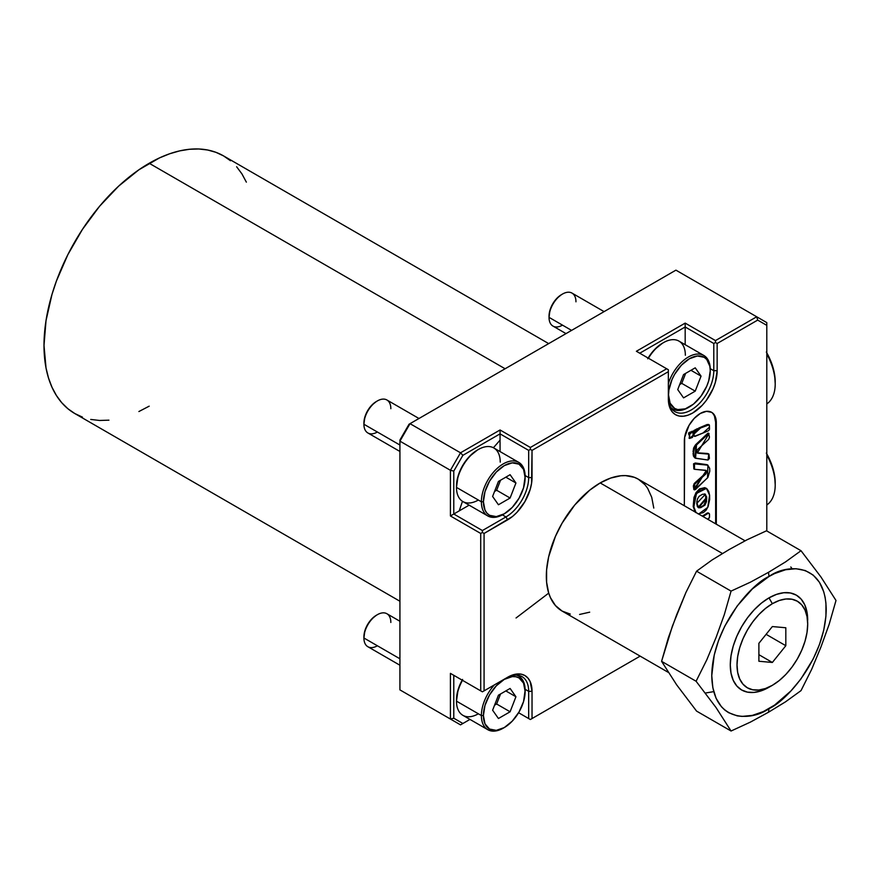 <?xml version="1.0" encoding="UTF-8"?>
<svg xmlns="http://www.w3.org/2000/svg" width="880" height="880" viewBox="0 0 880 880"><rect width="100%" height="100%" fill="white"/><g stroke="black" fill="none" stroke-linecap="round" stroke-linejoin="round"><path stroke-width="1.32" d="M516.054 617.98L548.724 593.109M731.06 731.016L750.486 722.062L768.493 712.239A85.679 49.467 -120 0 0 768.988 708.631C752.257 720.951 712.547 724.053 711.766 675.598C712.547 626.252 752.257 583.506 768.988 576.499A85.679 49.467 -120 0 0 768.493 572.319L750.508 582.131L731.06 591.107L724.273 614.768L716.023 637.593L706.783 659.846L696.091 681.252L716.023 707.542L731.06 731.016L696.564 711.095L676.632 684.805L661.584 661.331L668.382 637.67L676.632 614.845L685.872 592.592L696.564 571.186L712.085 559.966L729.102 549.582L747.076 539.77L766.524 530.794L747.076 539.77L729.102 549.582L712.085 559.966L696.564 571.186L685.872 592.592L672.375 626.186L661.584 661.331L696.091 681.252L706.783 659.846L716.023 637.593L724.273 614.768L731.06 591.107L696.564 571.186L731.06 591.107L750.508 582.131L768.493 572.319L785.51 561.924L801.02 550.715L766.524 530.794L801.02 550.715L820.963 577.005L836 600.479L829.213 624.14L820.963 646.965L811.723 669.218L801.02 690.624L785.488 701.855L768.493 712.239L750.486 722.062L731.06 731.016L716.023 707.542L696.091 681.252L661.584 661.331L676.632 684.805L696.564 711.095L731.06 731.016M768.988 687.258L772.354 685.322A49.984 28.853 -60 0 1 737.011 664.917A49.984 28.853 -60 0 1 772.354 603.702L768.988 597.872A54.736 31.603 120 0 0 730.279 664.917A54.736 31.603 120 0 0 768.988 687.258L761.442 690.756L754.182 692.406L747.483 692.142L741.62 689.975L736.802 685.982L733.227 680.317L731.027 673.2L730.279 664.917L731.027 655.765L733.227 646.107L736.802 636.317L741.62 626.758L747.483 617.815L754.182 609.829L761.442 603.086L768.988 597.872L772.354 603.702L765.457 608.465L758.835 614.614L752.719 621.918L747.362 630.08L742.973 638.803L739.706 647.746L737.693 656.557L737.011 664.917L737.693 672.485L739.706 678.975L742.973 684.145L747.362 687.797L752.719 689.777L758.835 690.019L765.457 688.512L772.354 685.322L779.251 680.548L785.884 674.399L791.989 667.106L797.346 658.933L801.735 650.21L805.002 641.278L807.015 632.456L807.697 624.107L807.015 616.539L805.002 610.038L801.735 604.868L797.346 601.227L791.989 599.247L785.884 598.994L779.251 600.501L772.354 603.702A49.984 28.853 -60 0 1 807.697 624.107A49.984 28.853 -60 0 1 772.354 685.311L768.988 687.258M705.496 494.791L705.914 500.665L703.813 505.263L700.59 507.122L698.093 507.419L706.035 498.102L706.706 498.498L698.478 507.694L696.751 502.183L697.543 498.784L699.171 496.276L702.361 494.34L704.814 494.043L706.695 496.947L706.464 501.732L704.979 505.109L700.744 507.661L698.764 507.815L697.422 506.66L696.707 503.459L705.386 494.285L706.706 498.498L705.023 494.109M692.417 431.486L688.589 434.203L689.26 434.588L692.846 431.563L693.143 435.281L689.656 438.438L688.842 432.619L692.373 431.398M693.869 436.007L693.374 433.598L694.045 433.983L700.612 427.966L709.137 424.809L709.511 427.119L703.043 432.982L694.441 436.348L693.374 433.598L694.188 436.007M708.378 453.871L697.015 452.771M708.609 433.532L707.96 433.158L709.049 433.554L697.312 453.002L708.774 454.014L708.015 460.031L695.563 458.271L696.52 444.884L708.477 433.246M707.553 464.992L693.572 463.793L707.905 465.168L707.52 477.906L694.485 489.885L706.288 470.492L694.496 469.282L694.243 464.178L693.572 463.793L695.332 463.023L707.014 464.662M695.75 512.336L693.198 506.495L695.079 511.951M695.409 512.325L693.198 506.495L693.869 506.891L696.443 493.449L706.409 488.389L709.599 495.187L707.762 507.375L698.676 514.03M707.828 513.524A2.376 1.375 -60 0 1 709.016 513.403A2.376 1.375 -60 0 1 709.511 514.492L709.511 516.989A1.43 0.825 -60 0 1 708.543 518.716L707.696 519.244L709.434 517.473L709.511 514.492L709.016 513.403L707.828 513.524A2.376 1.375 120 0 0 707.762 513.557L707.091 513.172A2.376 1.375 -60 0 1 707.157 513.128L708.345 513.018A2.376 1.375 120 0 0 707.157 513.128A2.376 1.375 120 0 0 707.091 513.172L702.317 516.131L707.091 513.172L707.762 513.557A2.376 1.375 -60 0 1 707.828 513.524M708.631 513.293A2.376 1.375 120 0 0 708.345 513.018L709.016 513.403M710.963 411.95L711.634 412.335A22.605 13.057 -60 0 0 700.326 413.457L694.21 418.396L689.018 425.392L684.651 437.371L684.343 505.758L684.343 441.155A22.605 13.057 -60 0 1 700.326 413.457L706.442 411.334L711.634 412.335L713.625 413.985L716.012 419.265L716.32 524.216L716.32 422.686L715.638 422.301A22.605 13.057 120 0 0 711.293 412.148M548.68 343.607L223.553 155.903A148.753 85.877 120 0 0 149.182 163.273L505.109 368.764L149.182 163.273A148.753 85.877 120 0 0 52.008 294.349A148.753 85.877 120 0 0 74.811 413.545L67.87 408.716L61.721 402.688L56.419 395.527L52.008 387.299L48.532 378.092L46.024 367.972L44 345.444L46.024 320.584L52.008 294.349L56.419 281.028L67.87 254.617L82.456 229.361L99.594 206.239L118.646 186.131L138.875 169.807L159.489 157.905L169.697 153.758L179.718 150.876L189.431 149.281L198.759 148.984L207.614 149.996L215.908 152.317L223.553 155.903L230.483 160.732M745.052 540.804L638.275 479.16A76.164 43.967 120 0 0 600.193 482.933L722.436 553.498L600.193 482.933A76.164 43.967 120 0 0 550.44 550.044A76.164 43.967 120 0 0 562.111 611.072L555.423 605.517L550.44 597.63L548.658 592.922L546.601 582.153L546.601 569.965L548.658 556.82L555.423 536.415L562.111 523.127L574.805 504.933L589.688 490.193L600.193 482.933L610.698 478.06L620.807 475.761L625.581 475.618L634.359 477.323L638.275 479.16L644.974 484.715L647.691 488.378L651.728 497.31L653.785 508.079M705.43 693.033L713.735 691.625M790.801 566.984L792.154 568.777M532.037 718.542L640.156 656.128L530.354 719.521L640.156 656.128L530.354 719.521L518.595 712.734L530.354 719.521L518.595 712.734L530.354 719.521L532.037 718.542L532.037 691.339L532.037 718.542M766.799 530.959L766.799 325.358L757.691 320.1L717.156 343.497L717.156 370.711L715.297 382.558L713.042 388.74L706.31 400.4L702.097 405.438L692.758 412.973L687.995 415.184L683.419 416.218L679.195 416.053L675.499 414.678L672.463 412.159L670.208 408.595L668.349 398.882L668.349 371.679L532.037 450.384L531.564 483.351L530.178 489.445L524.887 501.633L516.978 512.314L512.402 516.56L484.077 533.456L484.077 690.855L507.639 677.248L516.978 674.003L521.191 674.179L524.887 675.543L527.923 678.062L530.178 681.626L532.037 691.339L528.671 691.339L525.118 689.293L528.671 691.339A32.131 18.546 120 0 0 505.956 678.227A32.131 18.546 -60 0 1 522.016 676.632A32.131 18.546 -60 0 1 528.671 691.339L528.671 718.542L528.671 691.339L532.037 691.339A34.507 19.921 -60 0 0 507.639 677.248L482.394 691.823L480.711 690.855L480.711 533.456L450.417 515.966L450.417 470.294L399.927 441.144L399.927 689.887L450.417 719.037L450.417 673.365L480.711 690.855L480.711 533.456L482.394 532.477L484.077 533.456L484.077 690.855L482.394 691.823L507.639 677.248L482.394 691.823L450.417 673.365L482.394 691.823L450.417 673.365L450.417 719.037L460.515 724.867L399.927 689.887L450.417 719.037L453.783 718.223L453.783 675.312L453.783 718.223L462.891 723.492L453.783 718.223L450.417 719.037L460.515 724.867L399.927 689.887L399.927 441.144L410.025 423.665L460.515 452.804L500.06 429.979L530.354 447.469L666.666 368.764L636.383 351.274L685.179 323.103L715.473 340.582L756.701 316.778L675.928 270.149L410.025 423.665L460.515 452.804L450.417 470.294L399.927 441.144L410.025 423.665L409.046 424.226L399.927 440.011L409.046 424.226L675.928 270.149L756.701 316.778L757.691 320.1L717.156 343.497L715.473 342.529L715.473 340.582L756.701 316.778L757.691 320.1L766.799 325.358L766.799 322.608L756.701 316.778L766.799 322.608L766.799 530.959M589.688 612.172L579.59 614.46M570.273 614.086L562.111 611.072L668.14 672.287M505.956 516.934L502.403 514.888L505.956 516.934A32.131 18.546 120 0 0 528.671 477.587A32.131 18.546 -60 0 1 505.956 516.934L507.639 519.849L505.956 516.934L482.394 530.541L482.394 532.477L480.711 533.456L450.417 515.966L453.783 514.019L453.783 471.097L462.891 455.323L500.06 433.862L500.06 451.572L500.06 429.979L530.354 447.469L666.666 368.764L668.349 369.732L668.349 371.679L532.037 450.384L530.354 449.405L530.354 447.469L530.354 449.405L532.037 450.384L532.037 477.587A34.507 19.921 -60 0 1 507.639 519.849L484.077 533.456L482.394 532.477L482.394 530.541L505.956 516.934M525.118 475.53L528.671 477.587L532.037 477.587L528.671 477.587L528.671 450.384L500.06 433.862L500.06 429.979L460.515 452.804L462.891 455.323L500.06 433.862L528.671 450.384L530.354 449.405L528.671 450.384L528.671 477.587L525.118 475.53M713.79 370.711A32.131 18.546 -60 0 1 699.765 403.04A32.131 18.546 -60 0 1 675.004 411.653A32.131 18.546 -60 0 1 668.349 396.946A32.131 18.546 120 0 0 691.075 410.058A32.131 18.546 120 0 0 713.79 370.711L717.156 370.711A34.507 19.921 -60 0 1 692.758 412.973A34.507 19.921 -60 0 1 668.349 398.882L668.349 369.732L636.383 351.274L685.179 323.103L715.473 340.582L715.473 342.529L713.79 343.497L685.179 326.986L685.179 344.696L685.179 323.103L685.179 326.986L639.738 353.221L685.179 326.986L713.79 343.497L715.473 342.529L717.156 343.497L717.156 370.711L713.79 370.711L713.79 343.497L713.79 370.711L710.237 368.654L713.79 370.711M469.964 719.411L460.515 724.867L469.964 719.411M149.182 406.175L138.875 411.543M108.933 420.167L99.594 420.464L90.75 419.441M82.456 417.131L74.811 413.545L399.927 601.249M236.632 166.76L241.945 173.91L246.356 182.138M469.128 505.164L453.783 514.019L482.394 530.541L453.783 514.019L453.783 471.097L450.417 470.294L460.515 452.804L462.891 455.323L453.783 471.097L450.417 470.294L450.417 515.966L469.128 505.164M399.927 440.011L399.927 441.144L399.927 440.011M711.634 412.335A22.605 13.057 -60 0 1 716.32 422.686L715.638 422.301L714.428 415.943L712.943 413.6M715.638 523.82L715.638 422.301L715.638 523.82M688.589 434.203L688.6 433.609M689.898 437.998L688.985 438.042L689.656 438.438M708.741 424.699L699.941 427.581L693.374 433.598L693.737 430.617L697.389 428.648M698.621 428.12L707.19 424.501L708.73 424.677M696.267 452.298L698.247 452.892M699.347 452.958L706.464 453.409M707.036 453.42L708.29 453.772M694.65 457.721L693.407 455.95L693.055 453.288M693.055 451.847L693.627 447.986L695.332 445.093L707.96 433.158L695.849 444.488L695.244 458.051M693.88 489.533L693.352 486.002L694.111 483.681M694.683 483.054L705.177 473.594L706.035 470.943L693.814 489.5L695.464 489.555L707.916 477.4L709.775 471.163L709.676 468.325L707.685 465.047L694.474 463.815L694.507 469.293L705.628 470.283L706.717 471.691L705.87 473.957L694.782 484.066L694.21 489.522M693.836 468.908L693.572 463.793L694.254 469.062M706.068 488.213L695.761 493.064L693.198 506.495L693.968 497.453L696.025 492.624L699.457 488.917L704.847 487.641M702.988 516.527L707.762 513.557L702.988 516.527M694.045 433.983L694.199 436.04L695.101 436.337L708.62 430.672L709.5 429.286L709.401 425.062L707.861 424.886L695.31 430.254L694.232 431.398L694.045 433.983M708.015 460.031L709.412 458.392L708.961 454.157L697.84 453.189L696.707 451.418L697.554 449.537L708.774 439.307L709.456 437.096L708.631 433.554L696.036 445.445L694.298 448.371L693.726 452.232L694.078 456.335L695.321 458.117L708.015 460.031M698.06 513.909L703.417 512.567L706.134 510.125L708.081 506.627L709.676 499.488L709.599 495.187L708.741 491.447L706.893 488.719L703.857 487.938L700.128 489.302L695.475 495.396L693.825 502.557L693.869 506.891L696.08 512.71M693.143 435.281L692.912 431.618L689.711 432.718L689.645 438.427L692.384 437.459L693.143 435.281M772.354 626.56L785.818 627.759L785.818 645.711L772.354 662.464L758.89 661.254L758.89 643.302L772.354 626.56L785.818 627.759L785.818 645.711L766.106 634.326L785.818 645.711L772.354 662.464L758.89 654.687L772.354 662.464L758.89 661.254L758.89 643.302L772.354 626.56M807.697 620.213A54.736 31.603 120 0 0 768.988 597.872L776.545 594.374L783.805 592.724L790.493 592.988L796.356 595.155L801.174 599.148L804.749 604.813L806.949 611.93L807.697 624.107M768.988 576.499L752.378 588.929L737.198 605.979L724.757 626.186L718.531 640.552L714.23 654.995L711.766 675.598L712.866 687.852L716.122 698.368L721.413 706.739L724.757 710.017L728.53 712.646L737.198 715.858L742.016 716.408L752.378 715.385L763.378 711.557L774.598 705.078L790.889 690.965L800.778 679.151L813.219 658.944L819.456 644.578L823.746 630.135L825.935 616.165L825.935 603.218L825.11 597.278L823.746 591.778L819.456 582.285L813.219 575.113L805.288 570.537L795.96 568.722L785.598 569.745L774.598 573.573L768.988 576.499C785.73 564.179 825.429 561.077 826.21 609.532C825.429 658.889 785.73 701.624 768.988 708.631A85.679 49.467 60 0 1 768.493 712.239L785.488 701.855L801.02 690.624L811.723 669.218L820.963 646.965L829.213 624.14L836 600.479L820.963 577.005L801.02 550.715L785.51 561.924L768.493 572.319A85.679 49.467 60 0 1 768.988 576.499M459.217 510.884L462.484 501.314M493.405 447.744L500.06 440.143M775.214 484.869A45.221 26.103 60 0 1 766.799 504.977A45.221 26.103 -120 0 0 766.799 455.059A45.221 26.103 60 0 1 775.214 484.869L774.631 475.772L772.915 468.215L766.348 453.079M775.214 482.933A42.834 24.728 -120 0 0 766.799 453.882M775.214 383.823A45.221 26.103 60 0 1 766.799 403.931A45.221 26.103 -120 0 0 766.799 354.002A45.221 26.103 60 0 1 775.214 383.823L774.631 374.726L772.915 367.169L766.348 352.022M775.214 381.887A42.834 24.728 -120 0 0 766.799 352.836M377.377 614.68L376.376 615.263A17.611 10.164 120 0 0 363.913 636.834L363.913 638A19.041 10.989 -60 0 1 377.377 614.68A19.041 10.989 -60 0 1 390.841 622.457M462.176 680.152A29.513 17.039 120 0 0 456.478 699.985L456.478 701.151A30.943 17.864 -60 0 1 462.473 680.328A30.943 17.864 120 0 0 456.478 701.151L481.382 715.539L483.406 715.539A29.513 17.039 -60 0 1 504.273 679.393A29.513 17.039 -60 0 1 525.14 691.438L525.14 690.272A30.943 17.864 120 0 0 516.439 675.136A30.943 17.864 -60 0 1 518.727 676.104A30.943 17.864 -60 0 1 525.14 690.272L523.545 701.58L519.024 712.008L512.259 721.138L504.273 727.584L496.287 730.356L489.511 729.047L484.99 723.844L483.406 715.539L484.99 705.397L489.511 694.969L496.287 685.839L504.273 679.393L512.259 676.61L515.867 676.753L519.024 677.93L523.545 683.133L525.14 691.438A29.513 17.039 -60 0 1 504.273 727.584A29.513 17.039 -60 0 1 483.406 715.539L481.382 715.539A30.943 17.864 -60 0 1 494.45 684.86A30.943 17.864 120 0 0 481.382 715.539L456.478 701.151A30.943 17.864 120 0 0 462.88 715.319L487.795 729.696A30.943 17.864 -60 0 1 481.382 715.539A30.943 17.864 120 0 0 503.261 728.167L504.273 727.584M399.927 621.258L386.903 613.734A19.041 10.989 120 0 0 372.229 618.838A19.041 10.989 120 0 0 363.913 638L399.927 658.79L363.913 638A19.041 10.989 120 0 0 367.862 646.712L399.927 665.236M510.103 688.457L498.443 695.189L492.613 710.215L498.443 718.509L510.103 711.777L515.933 696.751L510.103 688.457L515.933 696.751L510.103 711.777L496.639 704.011L500.522 693.99L496.639 704.011L510.103 711.777L498.443 718.509L492.613 710.215L498.443 695.189L510.103 688.457M503.767 727.859A30.943 17.864 -60 0 1 487.795 729.696M462.594 679.426L458.062 689.854L456.478 701.151A30.943 17.864 -60 0 0 478.357 713.79M376.376 615.263L371.602 619.113L367.565 624.558L364.87 630.784L363.913 638A19.041 10.989 -60 0 0 377.377 645.777M505.835 690.921L515.933 696.751L505.835 690.921M494.549 705.21L496.639 704.011L494.549 705.21M377.377 400.928L376.376 401.511A17.611 10.164 120 0 0 363.913 423.082L363.913 424.248A19.041 10.989 -60 0 1 377.377 400.928A19.041 10.989 -60 0 1 390.841 408.694M478.357 449.504L477.345 450.087A29.513 17.039 120 0 0 456.478 486.233L456.478 487.399A30.943 17.864 -60 0 1 478.357 449.504A30.943 17.864 -60 0 1 500.236 462.132M503.767 514.107A30.943 17.864 -60 0 1 487.795 515.944A30.943 17.864 -60 0 1 481.382 501.776L483.406 501.776A29.513 17.039 -60 0 1 504.273 465.63A29.513 17.039 -60 0 1 525.14 477.686L525.14 476.52A30.943 17.864 120 0 0 503.261 463.881A30.943 17.864 120 0 0 481.382 501.776A30.943 17.864 -60 0 1 494.89 470.646A30.943 17.864 -60 0 1 518.727 462.352A30.943 17.864 -60 0 1 525.14 476.52L523.545 487.817L519.024 498.245L512.259 507.386L504.273 513.821L496.287 516.604L489.511 515.284L486.915 513.139L484.99 510.081L483.406 501.776L484.99 491.634L489.511 481.206L496.287 472.076L504.273 465.63L512.259 462.858L519.024 464.167L523.545 469.381L525.14 477.686A29.513 17.039 -60 0 1 504.273 513.821A29.513 17.039 -60 0 1 483.406 501.776L481.382 501.776L456.478 487.399L481.382 501.776A30.943 17.864 120 0 0 503.261 514.404L504.273 513.821M418.968 418.495L386.903 399.982A19.041 10.989 120 0 0 372.229 405.086A19.041 10.989 120 0 0 363.913 424.248L399.927 445.038L363.913 424.248A19.041 10.989 120 0 0 367.862 432.96L399.927 451.473M518.727 462.352L493.823 447.975A30.943 17.864 120 0 0 469.986 456.258A30.943 17.864 120 0 0 456.478 487.399A30.943 17.864 120 0 0 462.88 501.556L487.795 515.944M510.103 474.705L498.443 481.437L492.613 496.463L498.443 504.757L510.103 498.025L515.933 482.999L510.103 474.705L515.933 482.999L510.103 498.025L496.639 490.248L500.522 480.238L496.639 490.248L510.103 498.025L498.443 504.757L492.613 496.463L498.443 481.437L510.103 474.705M477.345 450.087L469.359 456.533L462.594 465.663L458.062 476.091L456.478 487.399A30.943 17.864 -60 0 0 478.357 500.027M376.376 401.511L371.602 405.35L367.565 410.806L364.87 417.032L363.913 424.248A19.041 10.989 -60 0 0 377.377 432.014M505.835 477.169L515.933 482.999L505.835 477.169M494.549 491.458L496.639 490.248L494.549 491.458M562.496 294.052L561.484 294.635A17.611 10.164 120 0 0 549.032 316.195L549.032 317.361A19.041 10.989 -60 0 1 562.496 294.052A19.041 10.989 -60 0 1 575.96 301.818M703.846 355.476A30.943 17.864 -60 0 1 710.259 369.644L710.259 370.81A29.513 17.039 -60 0 1 689.392 406.945A29.513 17.039 -60 0 1 668.525 394.9L668.921 389.972L672.034 379.478L674.63 374.33L681.406 365.2L689.392 358.754L697.378 355.982L704.143 357.291L706.739 359.447L709.852 366.333L710.259 370.81L708.664 380.941L706.739 386.221L700.986 396.198L693.462 404.14L685.322 408.837L677.798 409.585L674.63 408.408L670.109 403.205L668.525 394.9A29.513 17.039 -60 0 1 689.392 358.754A29.513 17.039 -60 0 1 710.259 370.81L710.259 369.644A30.943 17.864 120 0 0 692.879 354.948A30.943 17.864 120 0 0 668.349 383.658A30.943 17.864 -60 0 1 703.846 355.476L678.942 341.099A30.943 17.864 120 0 0 648.428 358.237A30.943 17.864 -60 0 1 663.476 342.628A30.943 17.864 -60 0 1 685.355 355.256M663.476 342.628L662.464 343.211A29.513 17.039 120 0 0 648.131 358.061M604.087 311.619L572.022 293.106A19.041 10.989 120 0 0 557.348 298.21A19.041 10.989 120 0 0 549.032 317.361L571.582 330.385L549.032 317.361A19.041 10.989 120 0 0 552.981 326.084L566.005 333.608M695.222 367.829L683.562 374.561L677.732 389.587L683.562 397.881L695.222 391.149L701.052 376.123L695.222 367.829L701.052 376.123L695.222 391.149L681.758 383.372L685.641 373.362L681.758 383.372L695.222 391.149L683.562 397.881L677.732 389.587L683.562 374.561L695.222 367.829M688.886 407.231A30.943 17.864 -60 0 1 672.914 409.068A30.943 17.864 -60 0 1 670.923 407.572A30.943 17.864 120 0 0 688.38 407.528L689.392 406.945M662.464 343.211L654.478 349.657L647.702 358.787M561.484 294.635L556.721 298.474L552.684 303.93L549.978 310.145L549.032 317.361A19.041 10.989 -60 0 0 562.496 325.138M690.954 370.293L701.052 376.123L690.954 370.293M679.668 384.571L681.758 383.372L679.668 384.571M705.386 494.285L704.715 493.9M692.175 431.178L692.846 431.563M693.77 435.963L694.441 436.348M708.103 453.629L708.774 454.014M708.378 433.169L709.049 433.554M707.234 464.772L707.905 465.168M705.738 488.004L706.409 488.389M693.825 468.897L694.496 469.282M693.814 489.5L694.485 489.885M694.892 457.875L695.563 458.271M708.466 424.413L709.137 424.809M517.088 675.158L518.727 676.104M671.275 408.122L672.914 409.068"/></g></svg>
